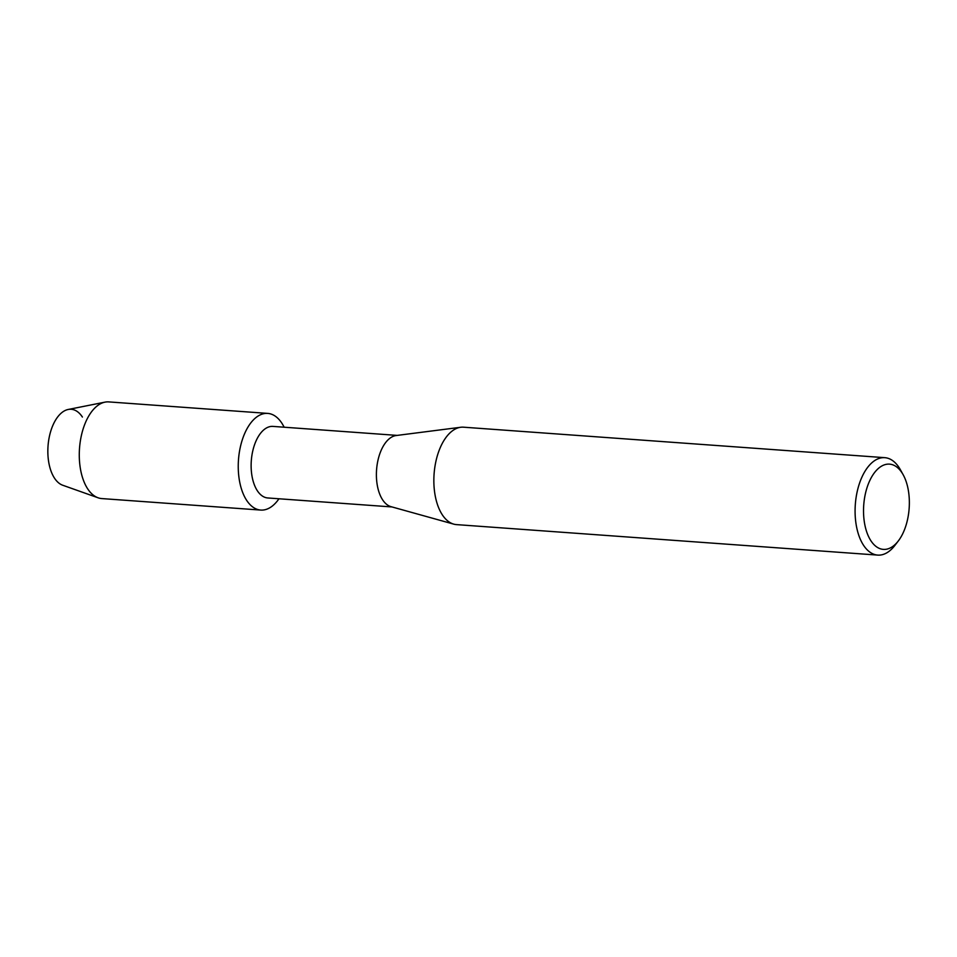 <?xml version="1.0" encoding="UTF-8"?>
<svg xmlns="http://www.w3.org/2000/svg" width="957" height="957" viewBox="0 0 957 957"><rect width="100%" height="100%" fill="white"/><g stroke="black" fill="none" stroke-linecap="round" stroke-linejoin="round"><path stroke-width="1.44" d="M260.735 510.069A48.46 25.827 -85.9 0 1 246.595 500.26A48.46 25.827 -85.9 0 0 278.966 498.764A48.46 25.827 -85.9 0 1 260.735 510.069L101.765 498.573A48.46 25.827 -85.9 0 1 98.069 497.784L62.719 485.235A38.388 20.456 -85.9 0 1 54.453 478.093A38.388 20.456 -85.9 0 1 53.305 424.406A38.388 20.456 -85.9 0 1 82.398 417.049M392.011 506.947L267.781 497.963A35.864 19.116 -85.9 0 1 257.313 490.702A35.864 19.116 -85.9 0 1 252.959 450.113A35.864 19.116 -85.9 0 1 272.96 426.403L397.191 435.399M246.595 500.26A48.46 25.827 -85.9 0 1 245.136 432.492A48.46 25.827 -85.9 0 1 281.872 423.209A48.46 25.827 -85.9 0 1 284.133 427.217A48.46 25.827 -85.9 0 0 281.872 423.209A48.46 25.827 -85.9 0 0 267.733 413.4A48.46 25.827 -85.9 0 0 240.721 445.424A48.46 25.827 -85.9 0 0 246.595 500.26M898.348 540.908L894.891 545.406A48.843 26.03 -85.9 0 1 877.76 555.096L456.513 524.615A48.843 26.03 -85.9 0 1 453.75 524.137L391.018 506.672A35.864 19.116 -85.9 0 1 382.573 499.757A35.864 19.116 -85.9 0 1 377.812 460.999A35.864 19.116 -85.9 0 1 396.162 435.531L460.76 427.265A48.843 26.03 -85.9 0 1 463.559 427.193L884.806 457.673A48.843 26.03 -85.9 0 1 899.066 467.554A48.843 26.03 -85.9 0 1 900.37 469.72L903.133 474.684A42.742 22.777 -85.9 0 1 898.348 540.908A42.742 22.777 -85.9 0 1 870.882 540.729A42.742 22.777 -85.9 0 1 869.602 480.964A42.742 22.777 -85.9 0 1 901.984 472.782A42.742 22.777 -85.9 0 1 903.133 474.684M453.75 524.137A48.843 26.03 -85.9 0 1 442.266 514.734A48.843 26.03 -85.9 0 1 435.782 461.944A48.843 26.03 -85.9 0 1 460.76 427.265M877.76 555.096A48.843 26.03 -85.9 0 1 863.501 545.215A48.843 26.03 -85.9 0 1 857.58 489.948A48.843 26.03 -85.9 0 1 884.806 457.673M98.069 497.784A48.46 25.827 -85.9 0 1 87.625 488.764A48.46 25.827 -85.9 0 1 81.01 437.289A48.46 25.827 -85.9 0 1 104.983 402.143A48.46 25.827 -85.9 0 1 108.763 401.904L267.733 413.4M54.453 478.093A38.388 20.456 -85.9 0 1 49.214 437.313A38.388 20.456 -85.9 0 1 68.198 409.476L104.983 402.143"/></g></svg>
